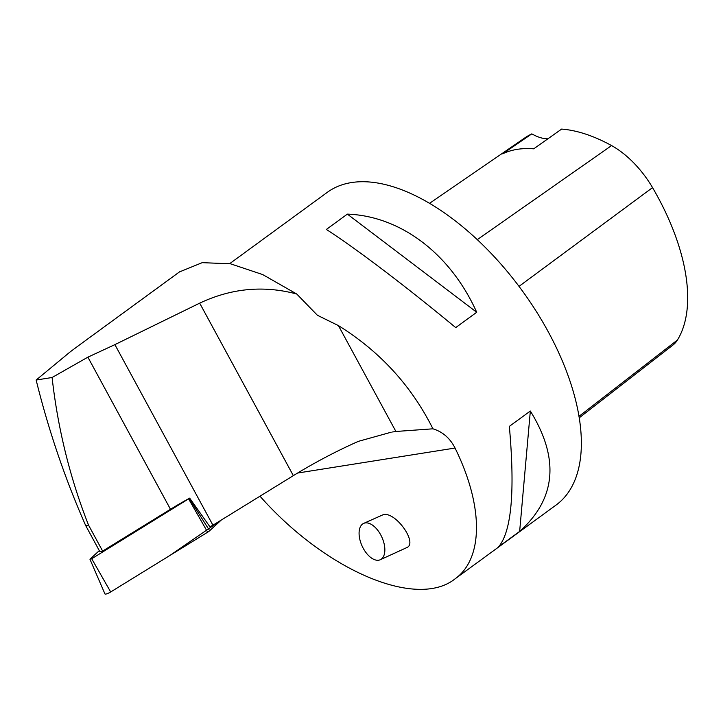 <?xml version="1.0" encoding="UTF-8"?>
<svg xmlns="http://www.w3.org/2000/svg" width="723" height="723" viewBox="0 0 723 723"><rect width="100%" height="100%" fill="white"/><g stroke="black" fill="none" stroke-linecap="round" stroke-linejoin="round"><path stroke-width="1.08" d="M99.295 550.628L90.203 558.996L91.713 558.752L189.706 498.174M91.713 558.752L110.682 591.965L169.986 555.418L221.202 520.108L209.652 530.736A4.808 1.048 151.5 0 1 207.655 532.2L110.682 591.965A4.808 1.048 151.5 0 1 104.934 593.908L89.986 559.34M85.694 525.576L88.54 525.124L102.639 551.089L99.792 551.541L85.694 525.576C65.043 478.753 48.522 430.239 36.15 380.036L70.402 351.694L79.358 345.061M88.54 525.124C70.004 477.966 57.858 428.757 52.092 377.505L87.89 357.162L114.894 344.627L199.684 303.154C231.342 288.215 263.705 285.178 296.764 294.026L262.684 274.568L230.492 263.796L202.223 262.657L180.018 271.703M391.188 432.209L358.445 441.328A123.506 26.923 151.5 0 0 293.339 475.644L212.933 525.196A98.075 21.374 151.5 0 0 209.923 526.796L189.67 498.129A98.075 21.374 151.5 0 0 170.483 509.281L102.639 551.089M52.092 377.505L36.15 380.036M338.427 325.603C379.991 351.468 411.495 385.874 432.932 428.811L395.906 431.477L338.427 325.603L317.379 315.255L296.764 294.026M432.932 428.811C442.675 431.794 450.04 438.21 455.038 448.043C483.687 506.109 483.615 558.644 454.875 578.987L556.032 505.079A193.728 99.196 -126.2 0 0 553.095 341.03A193.728 99.196 -126.2 0 0 327.465 192.219L229.706 263.642M454.875 578.987C416.593 609.272 325.974 570.781 259.982 496.204M326.371 229.453L347.365 214.116C400.632 216.014 450.501 253.854 476.71 312.264L455.716 327.6C405.946 286.398 356.078 248.558 326.371 229.453M509.344 426.371L530.339 411.035C559.674 458.581 556.104 498.707 519.647 531.423L498.653 546.76C511.559 531.26 515.119 491.125 509.344 426.371M579.195 417.84L673.005 345.007A66.868 34.243 -126.2 0 0 677.442 340.009A175.843 90.041 -126.2 0 0 652.544 187.619A66.868 34.243 -126.2 0 0 611.577 145.576A175.843 90.041 -126.2 0 0 561.617 129.092L533.746 148.821A176.864 90.565 53.8 0 0 502.648 153.818L531.83 133.882A175.843 90.041 -126.2 0 0 525.097 137.713L429.643 203.262M531.83 133.882A48.432 24.799 -126.2 0 0 547.871 138.825M530.339 411.035L519.647 531.423M347.365 214.116L476.71 312.264M392.58 431.983L395.906 431.477M380.289 559.729L406.624 547.663C418.265 543.47 395.933 511.649 383.407 514.595L363.642 523.407A19.982 10.827 65.4 0 1 365.214 522.937A19.982 10.827 65.4 0 1 382.946 539.828A19.982 10.827 65.4 0 1 380.289 559.729A19.982 10.827 65.4 0 1 362.124 546.082A19.982 10.827 65.4 0 1 363.642 523.407M212.933 525.196L114.894 344.627M189.29 498.554L209.652 530.736M207.655 532.2L188.685 498.997M170.483 509.281L87.89 357.162M677.442 340.009L578.96 416.385M652.544 187.619L519.051 286.344M611.577 145.576L477.343 239.602M297.623 473.041L455.038 448.043M293.339 475.644L199.684 303.154M79.295 345.097L179.937 271.577"/></g></svg>
